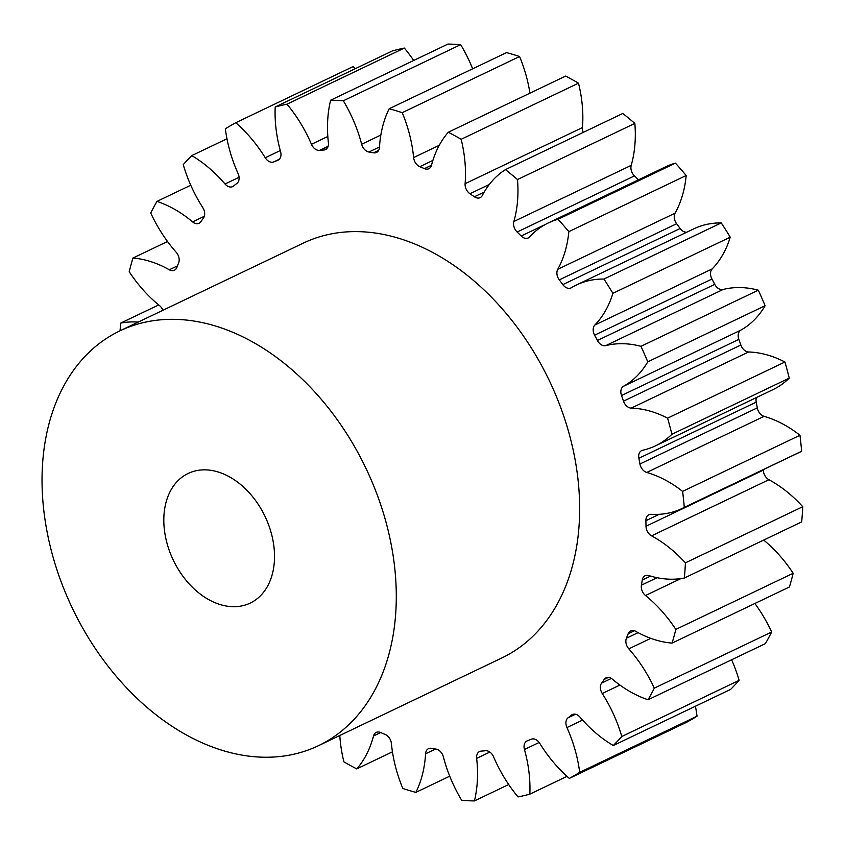 <?xml version="1.0" encoding="UTF-8"?>
<svg xmlns="http://www.w3.org/2000/svg" width="845" height="845" viewBox="0 0 845 845"><rect width="100%" height="100%" fill="white"/><g stroke="black" fill="none" stroke-linecap="round" stroke-linejoin="round"><path stroke-width="1.27" d="M185.562 474.827A71.857 50.816 64.4 0 1 188.15 473.453A71.857 50.816 64.4 0 1 264.094 514.489A71.857 50.816 64.4 0 1 252.761 601.735A71.857 50.816 64.4 0 1 250.173 603.108A71.857 50.816 64.4 0 1 174.239 562.062A71.857 50.816 64.4 0 1 185.562 474.827M326.677 741.34A229.956 162.599 64.4 0 1 318.396 745.723A229.956 162.599 64.4 0 1 75.395 614.389A229.956 162.599 64.4 0 1 111.656 335.222A229.956 162.599 64.4 0 1 119.927 330.839A229.956 162.599 64.4 0 1 362.928 462.162A229.956 162.599 64.4 0 1 326.677 741.34M119.927 330.839L303.281 243.128A229.956 162.599 64.4 0 1 546.282 374.451A229.956 162.599 64.4 0 1 510.031 653.629A229.956 162.599 64.4 0 1 501.75 658.012L318.396 745.723M355.375 68.635A117.973 83.423 -115.6 0 0 353.073 66.607L235.734 122.736A367.924 260.165 64.4 0 0 230.495 125.673A367.924 260.165 64.4 0 0 225.351 128.789A117.973 83.423 -115.6 0 0 238.089 173.574A8.735 6.179 64.4 0 1 236.959 183.344A316.188 223.576 -115.6 0 0 233.59 186.037A8.735 6.179 64.4 0 1 233.009 186.439A8.735 6.179 64.4 0 1 232.702 186.608A8.735 6.179 64.4 0 1 225.034 183.999A117.973 83.423 -115.6 0 0 191.752 155.617A367.924 260.165 64.4 0 0 183.249 164.638A117.973 83.423 -115.6 0 0 202.789 207.616A8.735 6.179 64.4 0 1 203.455 218.042A316.188 223.576 -115.6 0 0 200.825 221.717A8.735 6.179 64.4 0 1 199.335 223.112A8.735 6.179 64.4 0 1 199.019 223.281A8.735 6.179 64.4 0 1 192.586 221.886A117.973 83.423 -115.6 0 0 156.98 201.385A367.924 260.165 64.4 0 0 150.727 212.993A117.973 83.423 -115.6 0 0 176.214 252.285A8.735 6.179 64.4 0 1 178.644 262.89A316.188 223.576 -115.6 0 0 176.858 267.411A8.735 6.179 64.4 0 1 174.714 270.062A8.735 6.179 64.4 0 1 174.397 270.231A8.735 6.179 64.4 0 1 169.306 269.777A117.973 83.423 -115.6 0 0 132.94 258.042A367.924 260.165 64.4 0 0 129.211 271.731A117.973 83.423 -115.6 0 0 159.536 305.615A8.735 6.179 64.4 0 1 162.905 310.284M413.68 60.481A117.973 83.423 -115.6 0 0 404.343 48.059A367.924 260.165 64.4 0 0 392.545 50.858L275.206 106.988A117.973 83.423 -115.6 0 0 280.582 151.635A8.735 6.179 64.4 0 1 278.343 160.032A8.735 6.179 64.4 0 1 278.026 160.191A8.735 6.179 64.4 0 1 277.709 160.328A316.188 223.576 -115.6 0 0 273.748 161.913A8.735 6.179 64.4 0 1 265.245 157.751A117.973 83.423 -115.6 0 0 235.734 122.736M472.651 68.815A117.973 83.423 -115.6 0 0 460.662 44.648A367.924 260.165 64.4 0 0 447.966 44.077L330.617 100.217A117.973 83.423 -115.6 0 0 328.399 142.763A8.735 6.179 64.4 0 1 325.821 149.417A8.735 6.179 64.4 0 1 325.505 149.576A8.735 6.179 64.4 0 1 323.91 150.009A316.188 223.576 -115.6 0 0 319.537 150.399A8.735 6.179 64.4 0 1 311.456 144.305A117.973 83.423 -115.6 0 0 287.004 104.188A367.924 260.165 64.4 0 0 275.206 106.988M529.931 93.172A117.973 83.423 -115.6 0 0 519.569 56.52A367.924 260.165 64.4 0 0 506.514 52.612L389.175 108.751A117.973 83.423 -115.6 0 0 379.458 147.336A8.735 6.179 64.4 0 1 376.828 152.301A8.735 6.179 64.4 0 1 376.511 152.47A8.735 6.179 64.4 0 1 373.543 152.808A316.188 223.576 -115.6 0 0 368.948 152.015A8.735 6.179 64.4 0 1 361.649 144.242A117.973 83.423 -115.6 0 0 343.323 100.777A367.924 260.165 64.4 0 0 330.617 100.217M548.363 222.922L665.712 166.782A117.973 83.423 -115.6 0 1 675.44 163.138L558.091 219.277A117.973 83.423 -115.6 0 0 548.363 222.922A117.973 83.423 -115.6 0 0 544.117 225.171A117.973 83.423 -115.6 0 0 529.625 236.927A8.735 6.179 64.4 0 1 528.558 237.794A8.735 6.179 64.4 0 1 528.241 237.963A8.735 6.179 64.4 0 1 521.185 236.008A316.188 223.576 -115.6 0 0 517.119 232.026A8.735 6.179 64.4 0 1 513.866 221.496L631.215 165.367A117.973 83.423 -115.6 0 0 634.848 123.412A367.924 260.165 64.4 0 0 622.797 113.473L505.447 169.613A117.973 83.423 -115.6 0 0 482.315 195.47A8.735 6.179 64.4 0 1 480.456 197.476A8.735 6.179 64.4 0 1 480.14 197.645A8.735 6.179 64.4 0 1 474.383 196.779A316.188 223.576 -115.6 0 0 469.947 193.737A8.735 6.179 64.4 0 1 465.109 183.703L582.458 127.563A117.973 83.423 -115.6 0 0 578.498 83.169A367.924 260.165 64.4 0 0 565.654 76.082L448.315 132.221A117.973 83.423 -115.6 0 0 431.52 165.166A8.735 6.179 64.4 0 1 429.133 168.556A8.735 6.179 64.4 0 1 428.816 168.725A8.735 6.179 64.4 0 1 424.443 168.63A316.188 223.576 -115.6 0 0 419.828 166.676A8.735 6.179 64.4 0 1 413.617 157.571A117.973 83.423 -115.6 0 0 402.231 112.66A367.924 260.165 64.4 0 0 389.175 108.751M576.47 284.966L693.808 228.837A117.973 83.423 -115.6 0 1 721.271 222.911L603.932 279.051A117.973 83.423 -115.6 0 0 576.47 284.966A117.973 83.423 -115.6 0 0 572.223 287.216A117.973 83.423 -115.6 0 0 571.378 287.712A8.735 6.179 64.4 0 1 571.326 287.754A8.735 6.179 64.4 0 1 571.009 287.923A8.735 6.179 64.4 0 1 562.802 284.617L680.151 228.488A8.735 6.179 -115.6 0 0 686.763 232.206M582.458 127.563A8.735 6.179 -115.6 0 0 583.24 132.39M631.215 165.367A8.735 6.179 -115.6 0 0 634.468 175.897L517.119 232.026M638.471 179.816A316.188 223.576 -115.6 0 0 634.468 175.897M675.44 163.138A367.924 260.165 64.4 0 1 686.182 175.506L568.833 231.646A117.973 83.423 -115.6 0 1 557.753 269.301L675.102 213.172A117.973 83.423 -115.6 0 0 686.182 175.506M675.102 213.172A8.735 6.179 -115.6 0 0 676.634 223.735L559.284 279.875A8.735 6.179 64.4 0 1 557.753 269.301M680.151 228.488A316.188 223.576 -115.6 0 0 676.634 223.735M721.271 222.911A367.924 260.165 64.4 0 1 730.238 237.17L612.9 293.31A117.973 83.423 -115.6 0 1 594.859 325.029L712.198 268.9A117.973 83.423 -115.6 0 0 730.238 237.17M712.198 268.9A8.735 6.179 -115.6 0 0 711.955 279.04L594.605 335.18A8.735 6.179 64.4 0 1 594.859 325.029M714.764 284.353A8.735 6.179 -115.6 0 0 723.109 289.486A117.973 83.423 -115.6 0 1 758.314 290.184L640.964 346.323A117.973 83.423 -115.6 0 0 605.759 345.626A8.735 6.179 64.4 0 1 597.415 340.482L714.764 284.353A316.188 223.576 -115.6 0 0 711.955 279.04M758.314 290.184A367.924 260.165 64.4 0 1 765.116 305.71L647.766 361.84A117.973 83.423 -115.6 0 1 623.557 386.249L740.896 330.11A117.973 83.423 -115.6 0 0 765.116 305.71M740.896 330.11A8.735 6.179 -115.6 0 0 738.868 339.384L621.519 395.523A8.735 6.179 64.4 0 1 623.557 386.249M740.854 345.024A8.735 6.179 -115.6 0 0 748.596 351.985A117.973 83.423 -115.6 0 1 784.931 362.009L667.582 418.148A117.973 83.423 -115.6 0 0 631.247 408.114A8.735 6.179 64.4 0 1 623.504 401.164L740.854 345.024A316.188 223.576 -115.6 0 0 738.868 339.384M784.931 362.009A367.924 260.165 64.4 0 1 789.262 378.116L671.912 434.256A117.973 83.423 -115.6 0 1 655.519 445.833A117.973 83.423 -115.6 0 1 642.591 450.269A8.735 6.179 64.4 0 0 641.63 450.607A8.735 6.179 64.4 0 0 638.873 458.275A316.188 223.576 -115.6 0 1 639.94 464L757.289 407.86A316.188 223.576 -115.6 0 0 756.222 402.135L638.873 458.275M655.519 445.833L772.858 389.703A117.973 83.423 -115.6 0 0 789.262 378.116M756.412 397.562A8.735 6.179 -115.6 0 0 756.222 402.135M757.289 407.86A8.735 6.179 -115.6 0 0 764.091 416.332L646.742 472.461A8.735 6.179 64.4 0 1 639.94 464M646.002 526.245L763.352 470.105A8.735 6.179 -115.6 0 0 768.918 479.717A117.973 83.423 -115.6 0 1 802.75 506.715L685.401 562.854A117.973 83.423 -115.6 0 0 651.569 535.857A8.735 6.179 64.4 0 1 646.002 526.245A316.188 223.576 -115.6 0 0 645.886 520.689A8.735 6.179 64.4 0 1 648.844 514.742A8.735 6.179 64.4 0 1 651.136 514.309A117.973 83.423 -115.6 0 0 682.052 508.51L799.402 452.381A117.973 83.423 -115.6 0 0 801.641 451.241A367.924 260.165 64.4 0 0 799.962 435.259A117.973 83.423 -115.6 0 0 764.091 416.332M802.75 506.715A367.924 260.165 64.4 0 1 801.694 521.893L684.355 578.022A117.973 83.423 -115.6 0 1 648.812 575.561A8.735 6.179 64.4 0 0 645.126 575.73A8.735 6.179 64.4 0 0 642.274 580.04A316.188 223.576 -115.6 0 1 641.418 585.184L657.061 577.705M754.87 603.499A117.973 83.423 -115.6 0 1 771.654 632.007L654.315 688.136A117.973 83.423 -115.6 0 0 628.817 648.854A8.735 6.179 64.4 0 1 626.388 638.239A316.188 223.576 -115.6 0 0 628.173 633.729A8.735 6.179 64.4 0 1 630.645 630.909A8.735 6.179 64.4 0 1 635.725 631.352A117.973 83.423 -115.6 0 0 672.092 643.098L789.441 586.958A367.924 260.165 64.4 0 0 793.18 573.269A117.973 83.423 -115.6 0 0 763.69 540.071M771.654 632.007A367.924 260.165 64.4 0 1 765.401 643.615L648.062 699.755A117.973 83.423 -115.6 0 1 612.456 679.243A8.735 6.179 64.4 0 0 606.023 677.859A8.735 6.179 64.4 0 0 604.217 679.412A316.188 223.576 -115.6 0 1 601.587 683.098L611.326 678.44M695.414 706.23A117.973 83.423 -115.6 0 1 697.03 716.211L579.681 772.351A117.973 83.423 -115.6 0 0 566.942 727.556A8.735 6.179 64.4 0 1 568.072 717.785A316.188 223.576 -115.6 0 0 571.442 715.102A8.735 6.179 64.4 0 1 572.34 714.532A8.735 6.179 64.4 0 1 579.997 717.141A117.973 83.423 -115.6 0 0 613.29 745.522L730.629 689.383A367.924 260.165 64.4 0 0 739.132 680.362A117.973 83.423 -115.6 0 0 731.622 659.776M697.03 716.211A367.924 260.165 64.4 0 1 686.658 722.264L569.308 778.393A117.973 83.423 -115.6 0 1 539.786 743.378A8.735 6.179 64.4 0 0 531.283 739.227A316.188 223.576 -115.6 0 1 527.333 740.801A8.735 6.179 64.4 0 0 527.005 740.938A8.735 6.179 64.4 0 0 524.46 749.504A117.973 83.423 -115.6 0 1 529.836 794.142A367.924 260.165 64.4 0 1 518.038 796.941A117.973 83.423 -115.6 0 1 493.575 756.835A8.735 6.179 64.4 0 0 485.505 750.73A316.188 223.576 -115.6 0 1 481.132 751.131A8.735 6.179 64.4 0 0 479.527 751.554A8.735 6.179 64.4 0 0 476.643 758.377A117.973 83.423 -115.6 0 1 474.425 800.923A367.924 260.165 64.4 0 1 461.719 800.352A117.973 83.423 -115.6 0 1 443.393 756.888A8.735 6.179 64.4 0 0 436.094 749.124A316.188 223.576 -115.6 0 1 431.499 748.321A8.735 6.179 64.4 0 0 428.521 748.67A8.735 6.179 64.4 0 0 425.584 753.793A117.973 83.423 -115.6 0 1 415.867 792.388A367.924 260.165 64.4 0 1 402.811 788.48A117.973 83.423 -115.6 0 1 391.415 743.568A8.735 6.179 64.4 0 0 385.214 734.463A316.188 223.576 -115.6 0 1 380.599 732.499A8.735 6.179 64.4 0 0 376.215 732.414A8.735 6.179 64.4 0 0 373.522 735.963A117.973 83.423 -115.6 0 1 356.727 768.918A367.924 260.165 64.4 0 1 343.894 761.831A117.973 83.423 -115.6 0 1 339.796 735.488M579.681 772.351A367.924 260.165 64.4 0 1 569.308 778.393M739.132 680.362L621.793 736.491A367.924 260.165 64.4 0 1 613.29 745.522M621.793 736.491A117.973 83.423 -115.6 0 0 602.253 693.513A8.735 6.179 64.4 0 1 601.587 683.098M654.315 688.136A367.924 260.165 64.4 0 1 648.062 699.755M793.18 573.269L675.831 629.409A367.924 260.165 64.4 0 1 672.092 643.098M675.831 629.409A117.973 83.423 -115.6 0 0 645.506 595.524A8.735 6.179 64.4 0 1 641.418 585.184M685.401 562.854A367.924 260.165 64.4 0 1 684.355 578.022M682.052 508.51A117.973 83.423 -115.6 0 0 684.292 507.38A367.924 260.165 64.4 0 0 682.612 491.389A117.973 83.423 -115.6 0 0 646.742 472.461M667.582 418.148A367.924 260.165 64.4 0 1 671.912 434.256M623.504 401.164A316.188 223.576 -115.6 0 0 621.519 395.523M640.964 346.323A367.924 260.165 64.4 0 1 647.766 361.84M597.415 340.482A316.188 223.576 -115.6 0 0 594.605 335.18M603.932 279.051A367.924 260.165 64.4 0 1 612.9 293.31M562.802 284.617A316.188 223.576 -115.6 0 0 559.284 279.875M558.091 219.277A367.924 260.165 64.4 0 1 568.833 231.646M513.866 221.496A117.973 83.423 -115.6 0 0 517.499 179.552A367.924 260.165 64.4 0 0 505.447 169.613M465.109 183.703A117.973 83.423 -115.6 0 0 461.148 139.298A367.924 260.165 64.4 0 0 448.315 132.221M138.231 322.082A117.973 83.423 -115.6 0 0 120.687 323.107A367.924 260.165 64.4 0 0 120.075 330.765M158.691 304.929L120.687 323.107M167.521 241.501L132.94 258.042M190.759 185.224L156.98 201.385M226.967 138.77L191.752 155.617M404.343 48.059L287.004 104.188M460.662 44.648L343.323 100.777M519.569 56.52L402.231 112.66M578.498 83.169L461.148 139.298M634.848 123.412L517.499 179.552M799.962 435.259L682.612 491.389M801.641 451.241L684.292 507.38M567.006 776.365L529.836 794.142M508.701 784.519L474.425 800.923M449.73 776.185L415.867 792.388M392.45 751.828L356.727 768.918M169.306 269.777L177.45 265.89M192.586 221.886L204.332 216.278M225.034 183.999L239.072 177.281M277.709 160.328L278.343 160.032M323.91 150.009L326.835 148.604M373.543 152.808L378.644 150.368M424.443 168.63L431.499 165.261M474.383 196.779L484.196 192.09M521.185 236.008L545.564 224.347M380.683 732.541L373.522 735.963M435.545 749.029L425.584 753.793M489.846 752.061L476.643 758.377M539.163 742.47L524.46 749.504M582.575 720.088L566.942 727.556M568.072 717.785L575.519 714.226M573.343 714.194L571.442 715.102M619.913 685.063L602.253 693.513M608.368 677.436L604.217 679.412M650.787 638.345L628.817 648.854M626.388 638.239L638.081 632.651M634.384 630.761L628.173 633.729M680.848 578.614L645.506 595.524M650.534 576.089L642.274 580.04M768.918 479.717L651.569 535.857M659.195 514.32L645.886 520.689M748.596 351.985L631.247 408.114M723.109 289.486L605.759 345.626M489.318 184.474L469.947 193.737M432.883 160.423L419.828 166.676M413.617 157.571L439.252 145.308M379.479 146.977L368.948 152.015M361.649 144.242L380.831 135.063M328.135 146.291L319.537 150.399M311.456 144.305L327.818 136.478M279.346 159.24L273.748 161.913M265.245 157.751L280.286 150.558"/></g></svg>
